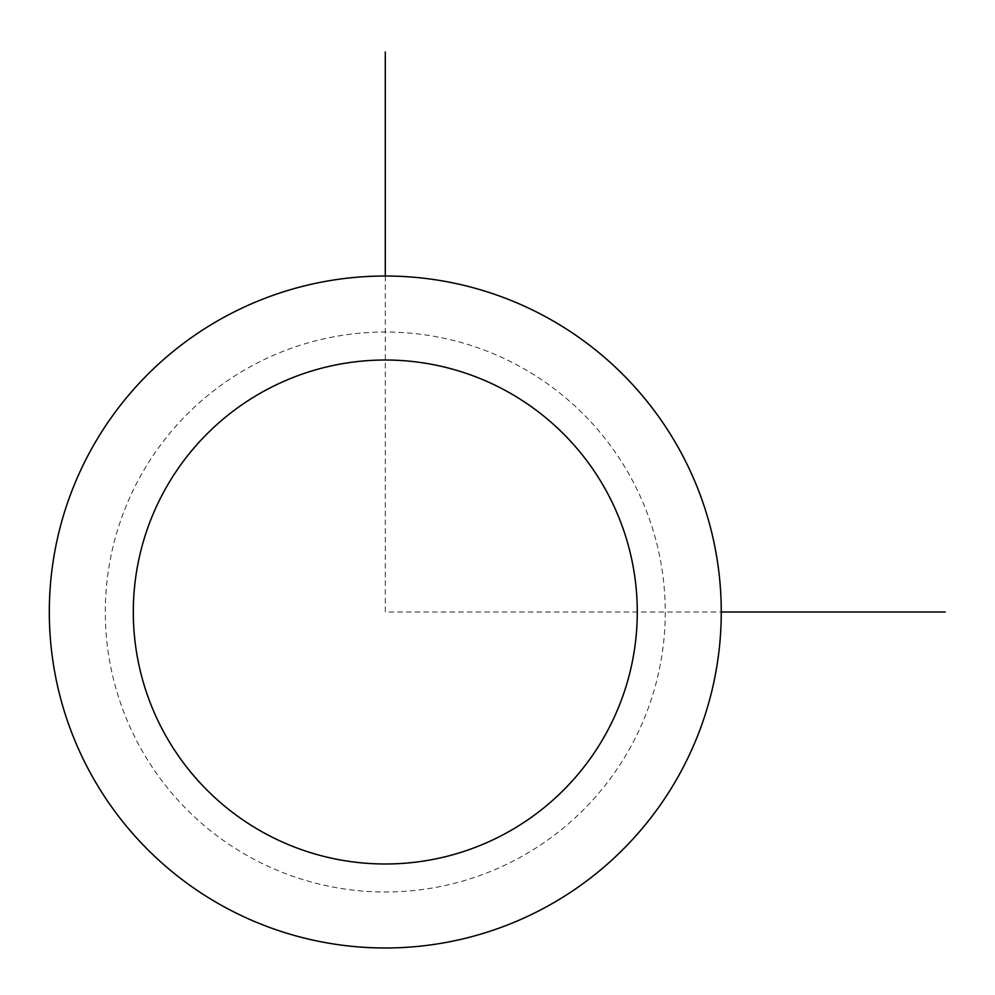 <?xml version="1.0" encoding="UTF-8"?>
<svg xmlns="http://www.w3.org/2000/svg" width="995" height="995" viewBox="0 0 995 995"><rect width="100%" height="100%" fill="white"/><g stroke="black" fill="none" stroke-linecap="round" stroke-linejoin="round"><path stroke-width="0.75" stroke-dasharray="4.97 3.73" d="M680.132 773.078A335.974 335.974 0 0 1 224.211 906.855A335.974 335.974 0 0 1 90.433 450.934A335.974 335.974 0 0 1 546.367 317.156A335.974 335.974 0 0 1 680.132 773.078A335.974 335.974 0 0 1 224.211 906.855A335.974 335.974 0 0 1 90.433 450.934A335.974 335.974 0 0 1 546.367 317.156A335.974 335.974 0 0 1 680.132 773.078M385.289 276.025L385.289 612.012L721.263 612.012M630.992 746.238A279.981 279.981 0 0 1 251.051 857.715A279.981 279.981 0 0 1 139.586 477.774A279.981 279.981 0 0 1 519.514 366.297A279.981 279.981 0 0 1 630.992 746.238"/><path stroke-width="1.49" d="M90.433 450.934A335.974 335.974 0 0 1 546.367 317.156A335.974 335.974 0 0 1 680.132 773.078A335.974 335.974 0 0 1 224.211 906.855A335.974 335.974 0 0 1 90.433 450.934M164.15 491.194A251.984 251.984 0 0 1 506.094 390.873A251.984 251.984 0 0 1 606.428 732.817A251.984 251.984 0 0 1 264.483 833.138A251.984 251.984 0 0 1 164.15 491.194M721.263 612.012L945.25 612.012M385.289 276.025L385.289 52.038"/></g></svg>

